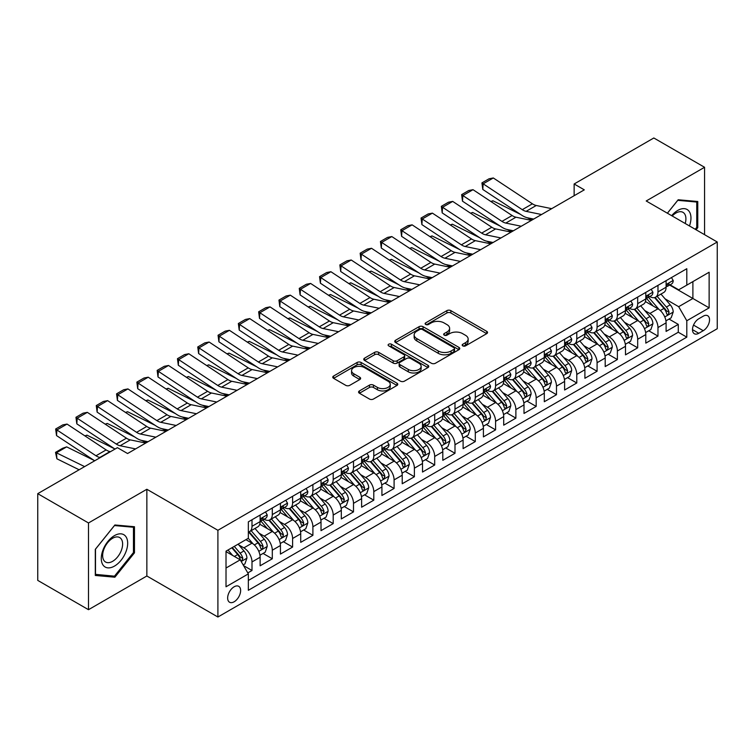 <?xml version="1.0" encoding="UTF-8"?>
<svg xmlns="http://www.w3.org/2000/svg" width="755" height="755" viewBox="0 0 755 755"><rect width="100%" height="100%" fill="white"/><g stroke="black" fill="none" stroke-linecap="round" stroke-linejoin="round"><path stroke-width="1.13" d="M462.758 345.865A1.972 1.142 0 0 0 465.552 345.865L486.72 333.644A2.822 1.623 0 0 0 487.541 332.493A2.822 1.623 0 0 0 486.72 331.341L450.858 310.635A2.822 1.623 0 0 0 446.875 310.635L425.697 322.857A1.972 1.142 0 0 0 425.122 323.659A1.972 1.142 0 0 0 425.697 324.461A1.972 1.142 0 0 0 428.491 324.461L431.228 322.885A9.013 5.209 0 0 1 443.978 322.885L446.969 324.612A9.013 5.209 0 0 1 449.612 328.293A9.013 5.209 0 0 1 446.969 331.974L444.233 333.55A1.972 1.142 0 0 0 443.657 334.361A1.972 1.142 0 0 0 444.233 335.163A1.972 1.142 0 0 0 447.017 335.163L449.763 333.578A9.013 5.209 0 0 1 462.513 333.578L465.505 335.305A9.013 5.209 0 0 1 468.138 338.986A9.013 5.209 0 0 1 465.505 342.666L462.758 344.252A1.972 1.142 0 0 0 462.183 345.054A1.972 1.142 0 0 0 462.758 345.865L462.758 344.252M234.144 601.782A9.183 5.304 120 0 0 240.137 593.685A9.183 5.304 120 0 0 238.731 586.324A9.183 5.304 120 0 0 234.144 586.777A9.183 5.304 120 0 0 228.142 594.874A9.183 5.304 120 0 0 229.548 602.235A9.183 5.304 120 0 0 234.144 601.782M359.399 390.93A2.822 1.623 0 0 0 358.578 392.081A2.822 1.623 0 0 0 359.399 393.223L369.469 399.036A2.822 1.623 0 0 0 373.451 399.036L396.96 385.465A2.822 1.623 0 0 0 397.781 384.314A2.822 1.623 0 0 0 396.96 383.162L361.098 362.457A2.822 1.623 0 0 0 357.115 362.457L333.597 376.028A2.822 1.623 0 0 0 332.776 377.179A2.822 1.623 0 0 0 333.597 378.33L345.752 385.343A2.822 1.623 0 0 0 349.735 385.343L359.805 379.538A2.822 1.623 0 0 0 360.626 378.387A2.822 1.623 0 0 0 359.805 377.236L353.774 373.753A7.541 4.351 0 0 1 351.566 370.677A7.541 4.351 0 0 1 356.218 366.656A7.541 4.351 0 0 1 364.429 367.6L388.042 381.237A7.541 4.351 0 0 1 390.25 384.314A7.541 4.351 0 0 1 385.597 388.334A7.541 4.351 0 0 1 377.387 387.391L373.451 385.116A2.822 1.623 0 0 0 369.469 385.116L359.399 390.93L359.399 393.223M146.857 489.268L88.495 522.97L37.75 493.666L37.75 580.397L88.495 609.691L146.857 575.999L217.902 617.014L217.902 530.293L146.857 489.268L146.857 575.999M704.566 234.673L704.566 167.28L646.205 200.981L717.25 241.996L217.902 530.293M704.566 167.28L653.821 137.986L574.14 183.984L574.14 195.705M37.75 493.666L117.421 447.668L127.576 453.529L584.294 189.845L574.14 183.984M431.426 363.259A2.822 1.623 0 0 0 435.418 363.259L458.927 349.688A2.822 1.623 0 0 0 459.748 348.536A2.822 1.623 0 0 0 458.927 347.385L423.064 326.679A2.822 1.623 0 0 0 419.072 326.679L395.563 340.25A2.822 1.623 0 0 0 394.742 341.402A2.822 1.623 0 0 0 395.563 342.553L431.426 363.259M389.476 346.29A1.972 1.142 0 0 1 391.477 346.564L391.477 344.223L427.943 365.269A2.822 1.623 0 0 1 428.764 366.42A2.822 1.623 0 0 1 427.943 367.572L404.435 381.152A2.822 1.623 0 0 1 400.443 381.152L364.58 360.446L364.58 358.144A2.822 1.623 0 0 0 363.759 359.295A2.822 1.623 0 0 0 364.58 360.446M364.58 358.144L374.64 352.33A2.822 1.623 0 0 1 378.632 352.33L393.176 360.73A2.822 1.623 0 0 0 397.158 360.73L403.831 356.879A2.822 1.623 0 0 0 404.661 355.728A2.822 1.623 0 0 0 403.831 354.576L388.693 345.837A1.972 1.142 0 0 1 388.117 345.026A1.972 1.142 0 0 1 389.335 343.978A1.972 1.142 0 0 1 391.477 344.223M247.791 572.922L252 570.487L243.582 565.627M238.788 544.931L243.884 547.866A11.485 6.625 60 0 1 252 561.937L260.126 557.247L260.126 565.797L272.3 558.766L263.07 553.434M259.088 533.209L264.184 536.154A11.485 6.625 60 0 1 272.3 550.216L280.426 545.525L280.426 554.085L292.6 547.054L283.361 541.722M279.388 521.488L284.484 524.432A11.485 6.625 60 0 1 292.6 538.494L300.716 533.804L300.716 542.364L312.9 535.333L303.661 530.001M299.688 509.767L304.784 512.711A11.485 6.625 60 0 1 312.9 526.773L321.017 522.092L321.017 530.642L333.2 523.611L323.961 518.279M319.978 498.055L325.075 500.99A11.485 6.625 60 0 1 333.2 515.061L341.317 510.371L341.317 518.921L353.5 511.89L344.261 506.558M340.279 486.333L345.375 489.278A11.485 6.625 60 0 1 353.5 503.34L361.617 498.649L361.617 507.209L373.791 500.169L364.561 494.836M360.579 474.612L365.675 477.556A11.485 6.625 60 0 1 373.791 491.618L381.917 486.928L381.917 495.488L394.091 488.457L384.861 483.125M380.879 462.891L385.975 465.835A11.485 6.625 60 0 1 394.091 479.897L402.217 475.206L402.217 483.766L414.391 476.735L405.161 471.403M401.179 451.169L406.275 454.114A11.485 6.625 60 0 1 414.391 468.175L422.517 463.495L422.517 472.045L434.691 465.014L425.452 459.682M421.479 439.457L426.575 442.392A11.485 6.625 60 0 1 434.691 456.464L442.808 451.773L442.808 460.323L454.991 453.293L445.752 447.96M441.779 427.736L446.875 430.68A11.485 6.625 60 0 1 454.991 444.742L463.108 440.052L463.108 448.612L475.291 441.581L466.052 436.239M462.069 416.014L467.166 418.959A11.485 6.625 60 0 1 475.291 433.021L483.408 428.33L483.408 436.89L495.591 429.859L486.352 424.527M482.37 404.293L487.466 407.238A11.485 6.625 60 0 1 495.591 421.299L503.708 416.609L503.708 425.169L515.882 418.138L506.652 412.806M502.67 392.572L507.766 395.516A11.485 6.625 60 0 1 515.882 409.578L524.008 404.897L524.008 413.447L536.182 406.416L526.952 401.084M522.97 380.86L528.066 383.795A11.485 6.625 60 0 1 536.182 397.866L544.308 393.176L544.308 401.726L556.482 394.695L547.252 389.363M543.27 369.138L548.366 372.083A11.485 6.625 60 0 1 556.482 386.145L564.608 381.454L564.608 390.014L576.782 382.983L567.543 377.651M563.57 357.417L568.666 360.361A11.485 6.625 60 0 1 576.782 374.423L584.899 369.733L584.899 378.293L597.082 371.262L587.843 365.93M583.87 345.696L588.966 348.64A11.485 6.625 60 0 1 597.082 362.702L605.199 358.021L605.199 366.571L617.382 359.54L608.143 354.208M604.16 333.984L609.257 336.919A11.485 6.625 60 0 1 617.382 350.981L625.499 346.3L625.499 354.85L637.682 347.819L628.443 342.487M624.46 322.262L629.557 325.207A11.485 6.625 60 0 1 637.682 339.269L645.799 334.578L645.799 343.129L657.973 336.098L657.973 327.547A11.485 6.625 -120 0 0 649.857 313.485L644.761 310.541M648.743 330.766L657.973 336.098M260.126 557.247A11.485 6.625 -120 0 0 252 543.185L245.913 539.665M280.426 545.525A11.485 6.625 -120 0 0 272.3 531.463L259.748 524.215M300.716 533.804A11.485 6.625 -120 0 0 292.6 519.742L280.048 512.494M321.017 522.092A11.485 6.625 -120 0 0 312.9 508.021L300.348 500.773M341.317 510.371A11.485 6.625 -120 0 0 333.2 496.309L320.648 489.061M361.617 498.649A11.485 6.625 -120 0 0 353.5 484.587L340.939 477.339M381.917 486.928A11.485 6.625 -120 0 0 373.791 472.866L361.239 465.618M402.217 475.206A11.485 6.625 -120 0 0 394.091 461.145L381.539 453.897M422.517 463.495A11.485 6.625 -120 0 0 414.391 449.423L401.839 442.185M442.808 451.773A11.485 6.625 -120 0 0 434.691 437.711L422.139 430.463M463.108 440.052A11.485 6.625 -120 0 0 454.991 425.99L442.439 418.742M483.408 428.33A11.485 6.625 -120 0 0 475.291 414.268L462.739 407.02M503.708 416.609A11.485 6.625 -120 0 0 495.591 402.547L483.03 395.299M524.008 404.897A11.485 6.625 -120 0 0 515.882 390.835L503.33 383.587M544.308 393.176A11.485 6.625 -120 0 0 536.182 379.114L523.63 371.866M564.608 381.454A11.485 6.625 -120 0 0 556.482 367.392L543.93 360.144M584.899 369.733A11.485 6.625 -120 0 0 576.782 355.671L564.23 348.423M605.199 358.021A11.485 6.625 -120 0 0 597.082 343.95L584.53 336.702M625.499 346.3A11.485 6.625 -120 0 0 617.382 332.238L604.831 324.99M645.799 334.578A11.485 6.625 -120 0 0 637.682 320.516L625.121 313.268M703.245 316.175L698.781 318.761A8.9 5.134 120 0 0 692.967 326.604A8.9 5.134 120 0 0 694.326 333.729A8.9 5.134 120 0 0 698.781 333.285L703.245 330.709A8.9 5.134 120 0 0 709.058 322.866A8.9 5.134 120 0 0 707.69 315.741A8.9 5.134 120 0 0 703.245 316.175M217.902 617.014L717.25 328.718L717.25 241.996M226.019 568.024L240.232 559.823L248.348 573.885L248.348 590.297L686.805 337.155L686.805 320.752L678.679 306.69L665.061 298.82M248.348 573.885L226.019 586.777L226.019 551.15L248.348 538.258L248.348 521.856L686.805 268.714L686.805 285.126L709.134 272.234L709.134 307.861L686.805 320.752M264.08 519.213L264.184 519.28A11.485 6.625 60 0 0 269.922 519.846L278.048 515.155A11.485 6.625 -120 0 0 280.426 509.899L280.426 503.34M284.371 507.492L284.484 507.558A11.485 6.625 60 0 0 290.222 508.124L298.338 503.434A11.485 6.625 -120 0 0 300.716 498.177L300.716 491.618M304.671 495.771L304.784 495.837A11.485 6.625 60 0 0 310.522 496.403L318.638 491.713A11.485 6.625 -120 0 0 321.017 486.456L321.017 479.897M324.971 484.059L325.075 484.115A11.485 6.625 60 0 0 330.822 484.682L338.938 480.001A11.485 6.625 -120 0 0 341.317 474.744L341.317 468.175M345.271 472.337L345.375 472.394A11.485 6.625 60 0 0 351.122 472.97L359.238 468.279A11.485 6.625 -120 0 0 361.617 463.023L361.617 456.454M365.571 460.616L365.675 460.682A11.485 6.625 60 0 0 371.413 461.248L379.538 456.558A11.485 6.625 -120 0 0 381.917 451.301L381.917 444.742M385.871 448.895L385.975 448.961A11.485 6.625 60 0 0 391.713 449.527L399.839 444.837A11.485 6.625 -120 0 0 402.217 439.58L402.217 433.021M406.171 437.173L406.275 437.239A11.485 6.625 60 0 0 412.013 437.806L420.139 433.125A11.485 6.625 -120 0 0 422.517 427.868L422.517 421.299M426.462 425.461L426.575 425.518A11.485 6.625 60 0 0 432.313 426.084L440.429 421.403A11.485 6.625 -120 0 0 442.808 416.147L442.808 409.578M446.762 413.74L446.875 413.797A11.485 6.625 60 0 0 452.613 414.372L460.729 409.682A11.485 6.625 -120 0 0 463.108 404.425L463.108 397.866M467.062 402.019L467.166 402.085A11.485 6.625 60 0 0 472.913 402.651L481.029 397.961A11.485 6.625 -120 0 0 483.408 392.704L483.408 386.145M487.362 390.297L487.466 390.363A11.485 6.625 60 0 0 493.213 390.93L501.329 386.239A11.485 6.625 -120 0 0 503.708 380.982L503.708 374.423M507.662 378.585L507.766 378.642A11.485 6.625 60 0 0 513.504 379.208L521.63 374.527A11.485 6.625 -120 0 0 524.008 369.27L524.008 362.702M527.962 366.864L528.066 366.921A11.485 6.625 60 0 0 533.804 367.496L541.93 362.806A11.485 6.625 -120 0 0 544.308 357.549L544.308 350.981M548.262 355.143L548.366 355.199A11.485 6.625 60 0 0 554.104 355.775L562.23 351.084A11.485 6.625 -120 0 0 564.608 345.828L564.608 339.269M568.553 343.421L568.666 343.487A11.485 6.625 60 0 0 574.404 344.053L582.52 339.363A11.485 6.625 -120 0 0 584.899 334.106L584.899 327.547M588.853 331.7L588.966 331.766A11.485 6.625 60 0 0 594.704 332.332L602.82 327.642A11.485 6.625 -120 0 0 605.199 322.385L605.199 315.826M609.153 319.988L609.257 320.044A11.485 6.625 60 0 0 615.004 320.611L623.12 315.93A11.485 6.625 -120 0 0 625.499 310.673L625.499 304.105M629.453 308.267L629.557 308.323A11.485 6.625 60 0 0 635.304 308.899L643.42 304.208A11.485 6.625 -120 0 0 645.799 298.952L645.799 292.383M248.348 580.453L678.273 332.238L678.273 324.386L666.099 331.417L666.099 322.857A11.485 6.625 -120 0 0 657.973 308.795L645.421 301.547M649.753 296.545L649.857 296.611A11.485 6.625 -120 0 0 655.595 297.177A11.485 6.625 -120 0 0 657.973 291.921L657.973 285.352M655.595 297.177L663.721 292.487A11.485 6.625 -120 0 0 666.099 287.23L666.099 280.671M252 519.742L252 526.31A11.485 6.625 60 0 1 249.622 531.567A11.485 6.625 60 0 1 248.348 532.03M249.622 531.567L257.748 526.877A11.485 6.625 -120 0 0 260.126 521.62L260.126 515.052M272.3 508.021L272.3 514.589A11.485 6.625 60 0 1 269.922 519.846M292.6 496.309L292.6 502.868A11.485 6.625 60 0 1 290.222 508.124M312.9 484.587L312.9 491.146A11.485 6.625 60 0 1 310.522 496.403M333.2 472.866L333.2 479.425A11.485 6.625 60 0 1 330.822 484.682M353.5 461.145L353.5 467.713A11.485 6.625 60 0 1 351.122 472.97M373.791 449.423L373.791 455.992A11.485 6.625 60 0 1 371.413 461.248M394.091 437.711L394.091 444.27A11.485 6.625 60 0 1 391.713 449.527M414.391 425.99L414.391 432.549A11.485 6.625 60 0 1 412.013 437.806M434.691 414.268L434.691 420.828A11.485 6.625 60 0 1 432.313 426.084M454.991 402.547L454.991 409.116A11.485 6.625 60 0 1 452.613 414.372M475.291 390.826L475.291 397.394A11.485 6.625 60 0 1 472.913 402.651M495.591 379.114L495.591 385.673A11.485 6.625 60 0 1 493.213 390.93M515.882 367.392L515.882 373.952A11.485 6.625 60 0 1 513.504 379.208M536.182 355.671L536.182 362.24A11.485 6.625 60 0 1 533.804 367.496M556.482 343.95L556.482 350.518A11.485 6.625 60 0 1 554.104 355.775M576.782 332.238L576.782 338.797A11.485 6.625 60 0 1 574.404 344.053M597.082 320.516L597.082 327.075A11.485 6.625 60 0 1 594.704 332.332M617.382 308.795L617.382 315.354A11.485 6.625 60 0 1 615.004 320.611M637.682 297.074L637.682 303.642A11.485 6.625 60 0 1 635.304 308.899M637.682 339.269L637.682 347.819M617.382 350.981L617.382 359.54M597.082 362.702L597.082 371.262M576.782 374.423L576.782 382.983M556.482 386.145L556.482 394.695M536.182 397.866L536.182 406.416M515.882 409.578L515.882 418.138M495.591 421.299L495.591 429.859M475.291 433.021L475.291 441.581M454.991 444.742L454.991 453.293M434.691 456.464L434.691 465.014M414.391 468.175L414.391 476.735M394.091 479.897L394.091 488.457M373.791 491.618L373.791 500.169M353.5 503.34L353.5 511.89M333.2 515.061L333.2 523.611M312.9 526.773L312.9 535.333M292.6 538.494L292.6 547.054M272.3 550.216L272.3 558.766M252 561.937L252 570.487M240.232 559.823L226.019 551.622M678.679 306.69L692.892 298.48L692.892 281.606L709.134 272.234M669.647 285.06L709.134 307.861M670.053 284.824L678.679 289.807L686.805 285.126M88.495 522.97L88.495 609.691M669.043 319.054L678.273 324.386M678.273 332.238L686.805 337.155M696.053 229.756L697.762 227.632L697.762 201.51L678.179 199.764L667.373 213.203M95.3 575.461L114.883 577.207L134.475 552.839L134.475 526.726L114.883 524.98L95.3 549.347L95.3 575.461M696.752 227.047L697.762 227.632M133.456 552.254L134.475 552.839M112.816 576.018L114.883 577.207M463.551 346.139L465.505 345.016A9.013 5.209 0 0 0 468.138 341.336L468.138 338.986M449.612 328.293L449.612 330.633A9.013 5.209 0 0 1 446.969 334.314L445.016 335.447M486.682 333.663L450.858 312.976A2.822 1.623 0 0 0 446.875 312.976L426.49 324.744M458.889 349.707L423.064 329.02A2.822 1.623 0 0 0 419.072 329.02L395.601 342.572M453.944 349.339A1.972 1.142 0 0 0 454.519 348.536A1.972 1.142 0 0 0 453.944 347.734L422.46 329.558A1.972 1.142 0 0 0 419.676 329.558L416.788 331.228A9.013 5.209 0 0 0 414.146 334.909A9.013 5.209 0 0 0 416.788 338.589L438.306 351.009A9.013 5.209 0 0 0 451.056 351.009L453.944 349.339L453.944 351.688A1.972 1.142 0 0 0 454.519 350.877L454.519 348.536M414.146 334.909L414.146 337.249A9.013 5.209 0 0 0 416.788 340.93L416.788 338.589M453.944 351.688L451.056 353.349A9.013 5.209 0 0 1 438.306 353.349L416.788 340.93M364.618 360.465L374.64 354.68L374.64 352.33M404.661 355.728L404.661 358.068A2.822 1.623 0 0 1 403.831 359.22L397.158 363.07A2.822 1.623 0 0 1 393.176 363.07L378.632 354.68A2.822 1.623 0 0 0 374.64 354.68M391.477 346.564L427.906 367.6M408.266 369.44A7.541 4.351 0 0 0 416.486 370.384A7.541 4.351 0 0 0 421.139 366.364A7.541 4.351 0 0 0 418.931 363.287L410.607 358.483A2.822 1.623 0 0 0 406.624 358.483L399.952 362.343A2.822 1.623 0 0 0 399.121 363.495A2.822 1.623 0 0 0 399.952 364.637L408.266 369.44L408.266 371.79A7.541 4.351 0 0 0 416.486 372.734A7.541 4.351 0 0 0 421.139 368.714L421.139 366.364M399.121 363.495L399.121 365.835A2.822 1.623 0 0 0 399.952 366.987L399.952 364.637M408.266 371.79L399.952 366.987M390.25 384.314L390.25 386.654A7.541 4.351 0 0 1 385.597 390.675A7.541 4.351 0 0 1 377.387 389.731L373.451 387.457A2.822 1.623 0 0 0 369.469 387.457L359.437 393.251M351.566 370.677L351.566 373.027A7.541 4.351 0 0 0 353.774 376.103L353.774 373.753M359.767 379.557L353.774 376.103M396.96 383.162L396.96 385.465L361.098 364.797A2.822 1.623 0 0 0 357.115 364.797L333.635 378.349L333.597 376.028M665.929 320.847L671.176 317.817L673.205 311.957A7.607 4.388 -120 0 0 670.242 304.812L660.965 294.082M490.863 201.481L492.94 200.773L520.497 214.382M527.339 217.761L531.982 220.045M659.106 309.541L648.507 297.262M653.075 305.964L646.922 298.838A18.233 10.523 -120 0 0 646.356 298.206M654.566 297.593L663.947 308.446A7.607 4.388 60 0 1 666.656 313.693L667.212 314.59L668.241 314.448L669.09 312.287A7.607 4.388 -120 0 0 666.382 307.04L657.105 296.309M655.113 297.413L665.193 309.078A3.879 2.237 60 0 1 666.174 310.598L669.09 312.287M492.94 200.773L491.26 201.745M541.552 214.524L526.103 211.353A14.354 8.286 60 0 1 522.262 209.663L483.162 183.824L482.794 189.458L521.894 215.298A21.527 12.429 -120 0 0 527.66 217.827L533.681 219.063M671.478 277.566L673.205 280.549A7.607 4.388 60 0 1 671.629 283.918L667.769 286.145A7.607 4.388 -120 0 0 669.09 284.39L668.93 283.72M551.697 208.663L536.258 205.492A14.354 8.286 60 0 1 532.407 203.803L493.308 177.963L483.162 183.824L481.935 182.899L489.042 178.793L493.308 177.963M666.354 286.504L666.382 286.504A7.607 4.388 -120 0 0 667.769 286.145M668.109 283.823L669.09 284.39C668.619 283.248 667.807 283.71 666.656 285.796A7.607 4.388 60 0 1 666.099 286.881M482.794 189.458L481.935 182.899M689.466 225.953A18.658 10.778 120 0 0 677.773 210.409A18.658 10.778 120 0 0 671.657 215.675M685.2 223.489A14.128 8.154 120 0 0 682.982 212.344A14.128 8.154 120 0 0 675.923 213.042A14.128 8.154 120 0 0 672.224 215.996M667.411 213.221L677.773 200.339L696.752 202.038L696.752 227.34L695.204 229.265M695.487 201.311L696.752 202.038M125.906 551.877A18.658 10.778 120 0 0 121.074 533.851A18.658 10.778 120 0 0 103.048 549.838A18.658 10.778 120 0 0 107.88 567.864A18.658 10.778 120 0 0 125.906 551.877M121.281 550.565A14.128 8.154 120 0 0 119.696 537.56A14.128 8.154 120 0 0 103.982 549.017A14.128 8.154 120 0 0 105.568 562.022A14.128 8.154 120 0 0 121.281 550.565M95.498 574.47L95.498 549.159L114.477 525.555L133.456 527.245L133.456 552.556L114.477 576.169L95.3 574.347M132.201 526.518L133.456 527.245M645.629 332.568L650.876 329.539L652.905 323.678A7.607 4.388 -120 0 0 649.942 316.534L640.665 305.794M470.563 213.203L472.639 212.485L500.206 226.094M507.049 229.473L511.682 231.766M638.805 321.252L628.207 308.984M632.775 317.685L626.622 310.56A18.233 10.523 -120 0 0 626.055 309.927M634.266 309.305L643.647 320.167A7.607 4.388 60 0 1 646.356 325.405L646.912 326.311L647.941 326.169L648.8 323.999A7.607 4.388 -120 0 0 646.082 318.761L636.805 308.021M634.813 309.135L644.902 320.8A3.879 2.237 60 0 1 645.874 322.319L648.8 323.999M472.639 212.485L470.96 213.457M625.329 344.289L630.576 341.26L632.605 335.399A7.607 4.388 -120 0 0 629.642 328.255L620.365 317.515M450.273 224.924L452.349 224.207L479.906 237.816M486.748 241.194L491.382 243.487M618.505 332.974L607.907 320.705M612.475 329.406L606.322 322.281A18.233 10.523 -120 0 0 605.755 321.649M613.966 321.026L623.347 331.889A7.607 4.388 60 0 1 626.065 337.126L626.612 338.032L627.641 337.881L628.5 335.72A7.607 4.388 -120 0 0 625.782 330.482L616.514 319.743M614.523 320.847L624.602 332.521A3.879 2.237 60 0 1 625.574 334.04L628.5 335.72M452.349 224.207L450.659 225.179M605.029 356.001L610.276 352.981L612.305 347.121A7.607 4.388 -120 0 0 609.342 339.976L600.065 329.237M429.973 236.645L432.049 235.928L459.606 249.537M466.448 252.916L471.082 255.209M598.205 344.695L587.607 332.426M592.175 341.118L586.022 334.003A18.233 10.523 -120 0 0 585.465 333.361M593.666 332.747L603.047 343.61A7.607 4.388 60 0 1 605.765 348.848L606.312 349.754L607.341 349.603L608.2 347.442A7.607 4.388 -120 0 0 605.482 342.204L596.214 331.464M594.223 332.568L604.302 344.242A3.879 2.237 60 0 1 605.274 345.752L608.2 347.442M432.049 235.928L430.359 236.9M584.729 367.723L589.976 364.693L592.005 358.833A7.607 4.388 -120 0 0 589.042 351.698L579.764 340.958M409.672 248.367L411.749 247.649L439.306 261.258M446.148 264.637L450.782 266.921M577.915 356.417L567.307 344.138M571.875 352.84L565.731 345.714A18.233 10.523 -120 0 0 565.165 345.082M573.366 344.469L582.747 355.331A7.607 4.388 60 0 1 585.465 360.569L586.012 361.466L587.041 361.324L587.9 359.163A7.607 4.388 -120 0 0 585.191 353.925L575.914 343.185M573.923 344.289L584.002 355.954A3.879 2.237 60 0 1 584.974 357.474L587.9 359.163M411.749 247.649L410.059 248.621M521.252 226.236L505.803 223.074A14.354 8.286 60 0 1 501.962 221.385L462.862 195.545L462.494 201.179L501.594 227.019A21.527 12.429 -120 0 0 507.36 229.548L513.381 230.785M651.178 289.278L652.905 292.27A7.607 4.388 60 0 1 651.329 295.639L647.469 297.866A7.607 4.388 -120 0 0 648.8 296.111L648.639 295.432M531.407 220.375L515.958 217.213A14.354 8.286 60 0 1 512.107 215.524L473.007 189.684L462.862 195.545L461.645 194.62L468.742 190.515L473.007 189.684M646.053 298.216L646.082 298.216A7.607 4.388 -120 0 0 647.469 297.866M647.809 295.545L648.8 296.111C648.318 294.969 647.507 295.432 646.356 297.517A7.607 4.388 60 0 1 645.799 298.602M462.494 201.179L461.645 194.62M500.952 237.957L485.512 234.786A14.354 8.286 60 0 1 481.662 233.106L442.562 207.266L442.194 212.901L481.294 238.74A21.527 12.429 -120 0 0 487.06 241.27L493.091 242.497M630.878 301L632.605 303.991A7.607 4.388 60 0 1 631.029 307.351L627.169 309.578A7.607 4.388 -120 0 0 628.5 307.832L628.339 307.153M511.107 232.096L495.658 228.925A14.354 8.286 60 0 1 491.807 227.246L452.707 201.406L442.562 207.266L441.345 206.332L448.451 202.236L452.707 201.406M625.753 309.937L625.782 309.937A7.607 4.388 -120 0 0 627.169 309.578M627.518 307.266L628.5 307.832C628.018 306.681 627.207 307.153 626.065 309.239A7.607 4.388 60 0 1 625.499 310.314M442.194 212.901L441.345 206.332M480.652 249.678L465.212 246.507A14.354 8.286 60 0 1 461.362 244.818L422.262 218.988L421.894 224.612L460.994 250.452A21.527 12.429 -120 0 0 466.769 252.982L472.79 254.218M610.578 312.721L612.305 315.713A7.607 4.388 60 0 1 610.729 319.072L606.869 321.3A7.607 4.388 -120 0 0 608.2 319.554L608.039 318.874M490.807 243.818L475.357 240.647A14.354 8.286 60 0 1 471.516 238.967L432.407 213.127L422.262 218.988L421.045 218.053L428.151 213.958L432.407 213.127M605.453 321.658L605.482 321.658A7.607 4.388 -120 0 0 606.869 321.3M607.218 318.978L608.2 319.554C607.718 318.402 606.907 318.874 605.765 320.96A7.607 4.388 60 0 1 605.199 322.036M421.894 224.612L421.045 218.053M460.361 261.4L444.912 258.229A14.354 8.286 60 0 1 441.062 256.54L401.962 230.7L401.594 236.334L440.693 262.174A21.527 12.429 -120 0 0 446.469 264.703L452.49 265.939M590.278 324.442L592.005 327.425A7.607 4.388 60 0 1 590.429 330.794L586.578 333.021A7.607 4.388 -120 0 0 587.9 331.266L587.739 330.596M470.507 255.539L455.057 252.368A14.354 8.286 60 0 1 451.216 250.679L412.117 224.839L401.962 230.7L400.745 229.775L407.851 225.669L412.117 224.839M585.153 333.38L585.191 333.38A7.607 4.388 -120 0 0 586.578 333.021M586.918 330.699L587.9 331.266C587.418 330.124 586.607 330.596 585.465 332.672A7.607 4.388 60 0 1 584.899 333.757M401.594 236.334L400.745 229.775M564.429 379.444L569.676 376.415L571.705 370.554A7.607 4.388 -120 0 0 568.741 363.41L559.474 352.679M389.372 260.079L391.449 259.361L419.006 272.97M425.848 276.349L430.482 278.642M557.615 368.138L547.016 355.86M551.584 364.561L545.431 357.436A18.233 10.523 -120 0 0 544.865 356.804M553.075 356.181L562.456 367.043A7.607 4.388 60 0 1 565.165 372.291L565.721 373.187L566.75 373.045L567.6 370.884A7.607 4.388 -120 0 0 564.891 365.637L555.614 354.907M553.623 356.011L563.702 367.676A3.879 2.237 60 0 1 564.683 369.195L567.6 370.884M391.449 259.361L389.759 260.343M440.061 273.112L424.612 269.95A14.354 8.286 60 0 1 420.761 268.261L381.662 242.421L381.303 248.055L420.403 273.895A21.527 12.429 -120 0 0 426.169 276.424L432.19 277.661M569.987 336.164L571.705 339.146A7.607 4.388 60 0 1 570.129 342.515L566.278 344.742A7.607 4.388 -120 0 0 567.6 342.987L567.439 342.317M450.207 267.261L434.757 264.09A14.354 8.286 60 0 1 430.916 262.4L391.817 236.56L381.662 242.421L380.445 241.496L387.551 237.391L391.817 236.56M564.853 345.101L564.891 345.101A7.607 4.388 -120 0 0 566.278 344.742M566.618 342.421L567.6 342.987C567.118 341.845 566.307 342.308 565.165 344.393A7.607 4.388 60 0 1 564.608 345.479M381.303 248.055L380.445 241.496M544.138 391.166L549.376 388.136L551.405 382.275A7.607 4.388 -120 0 0 548.441 375.131L539.174 364.391M369.072 271.8L371.149 271.083L398.706 284.692M405.548 288.07L410.191 290.364M537.315 379.85L526.716 367.581M531.284 376.283L525.131 369.157A18.233 10.523 -120 0 0 524.565 368.525M532.775 367.902L542.156 378.765A7.607 4.388 60 0 1 544.865 384.002L545.421 384.908L546.45 384.767L547.299 382.596A7.607 4.388 -120 0 0 544.591 377.358L535.314 366.619M533.323 367.723L543.402 379.397A3.879 2.237 60 0 1 544.383 380.916L547.299 382.596M371.149 271.083L369.459 272.055M419.761 284.833L404.312 281.662A14.354 8.286 60 0 1 400.471 279.982L361.362 254.142L361.003 259.777L400.103 285.616A21.527 12.429 -120 0 0 405.869 288.146L411.89 289.382M549.687 347.876L551.405 350.867A7.607 4.388 60 0 1 549.838 354.237L545.978 356.464A7.607 4.388 -120 0 0 547.299 354.708L547.139 354.029M429.906 278.973L414.467 275.811A14.354 8.286 60 0 1 410.616 274.122L371.517 248.282L361.362 254.142L360.144 253.208L367.251 249.112L371.517 248.282M544.563 356.813L544.591 356.813A7.607 4.388 -120 0 0 545.978 356.464M546.318 354.142L547.299 354.708C546.828 353.557 546.007 354.029 544.865 356.115A7.607 4.388 60 0 1 544.308 357.2M361.003 259.777L360.144 253.208M523.838 402.887L529.085 399.857L531.114 393.997A7.607 4.388 -120 0 0 528.151 386.853L518.874 376.113M348.772 283.521L350.849 282.804L378.406 296.413M385.248 299.792L389.891 302.085M517.015 391.571L506.416 379.303M510.984 388.004L504.831 380.879A18.233 10.523 -120 0 0 504.265 380.246M512.475 379.623L521.856 390.486A7.607 4.388 60 0 1 524.565 395.724L525.121 396.63L526.15 396.479L526.999 394.318A7.607 4.388 -120 0 0 524.291 389.08L515.014 378.34M513.023 379.444L523.102 391.118A3.879 2.237 60 0 1 524.083 392.628L526.999 394.318M350.849 282.804L349.169 283.776M399.461 296.555L384.012 293.384A14.354 8.286 60 0 1 380.171 291.704L341.071 265.864L340.703 271.498L379.803 297.338A21.527 12.429 -120 0 0 385.569 299.858L391.59 301.094M529.387 359.597L531.114 362.589A7.607 4.388 60 0 1 529.538 365.948L525.678 368.176A7.607 4.388 -120 0 0 526.999 366.43L526.839 365.75M409.606 290.694L394.167 287.523A14.354 8.286 60 0 1 390.316 285.843L351.217 260.003L341.071 265.864L339.844 264.93L346.951 260.834L351.217 260.003M524.263 368.534L524.291 368.534A7.607 4.388 -120 0 0 525.678 368.176M526.018 365.864L526.999 366.43C526.528 365.278 525.716 365.75 524.565 367.836A7.607 4.388 60 0 1 524.008 368.912M340.703 271.498L339.844 264.93M503.538 414.599L508.785 411.579L510.814 405.718A7.607 4.388 -120 0 0 507.851 398.574L498.574 387.834M328.472 295.243L330.548 294.525L358.115 308.134M364.958 311.513L369.591 313.797M496.715 403.293L486.116 391.024M490.684 399.716L484.531 392.6A18.233 10.523 -120 0 0 483.964 391.958M492.175 391.345L501.556 402.207A7.607 4.388 60 0 1 504.265 407.445L504.821 408.351L505.85 408.2L506.709 406.039A7.607 4.388 -120 0 0 503.991 400.801L494.714 390.061M492.722 391.166L502.811 402.84A3.879 2.237 60 0 1 503.783 404.35L506.709 406.039M330.548 294.525L328.869 295.498M379.161 308.276L363.712 305.105A14.354 8.286 60 0 1 359.871 303.416L320.771 277.576L320.403 283.21L359.503 309.05A21.527 12.429 -120 0 0 365.269 311.579L371.29 312.815M509.087 371.318L510.814 374.31A7.607 4.388 60 0 1 509.238 377.67L505.378 379.897A7.607 4.388 -120 0 0 506.709 378.142L506.548 377.472M389.316 302.415L373.867 299.244A14.354 8.286 60 0 1 370.016 297.564L330.916 271.725L320.771 277.576L319.554 276.651L326.651 272.546L330.916 271.725M503.962 380.256L503.991 380.256A7.607 4.388 -120 0 0 505.378 379.897M505.718 377.575L506.709 378.142C506.227 377 505.416 377.472 504.265 379.548A7.607 4.388 60 0 1 503.708 380.633M320.403 283.21L319.554 276.651M483.238 426.32L488.485 423.291L490.514 417.43A7.607 4.388 -120 0 0 487.551 410.295L478.274 399.555M308.182 306.964L310.258 306.247L337.815 319.856M344.657 323.234L349.291 325.518M476.414 415.014L465.816 402.736M470.384 411.437L464.231 404.312A18.233 10.523 -120 0 0 463.664 403.68M471.875 403.066L481.256 413.919A7.607 4.388 60 0 1 483.974 419.167L484.521 420.063L485.55 419.922L486.409 417.76A7.607 4.388 -120 0 0 483.691 412.513L474.423 401.783M472.432 402.887L482.511 414.552A3.879 2.237 60 0 1 483.483 416.071L486.409 417.76M310.258 306.247L308.568 307.219M358.861 319.997L343.421 316.826A14.354 8.286 60 0 1 339.571 315.137L300.471 289.297L300.103 294.931L339.203 320.771A21.527 12.429 -120 0 0 344.969 323.3L351 324.537M488.787 383.04L490.514 386.022A7.607 4.388 60 0 1 488.938 389.391L485.078 391.618A7.607 4.388 -120 0 0 486.409 389.863L486.248 389.193M369.016 314.137L353.566 310.966A14.354 8.286 60 0 1 349.716 309.276L310.616 283.436L300.471 289.297L299.254 288.372L306.36 284.267L310.616 283.436M483.662 391.977L483.691 391.977A7.607 4.388 -120 0 0 485.078 391.618M485.427 389.297L486.409 389.863C485.927 388.721 485.116 389.184 483.974 391.269A7.607 4.388 60 0 1 483.408 392.355M300.103 294.931L299.254 288.372M462.938 438.042L468.185 435.012L470.214 429.151A7.607 4.388 -120 0 0 467.251 422.007L457.974 411.277M287.882 318.676L289.958 317.959L317.515 331.568M324.357 334.946L328.991 337.24M456.114 426.735L445.516 414.457M450.084 423.159L443.931 416.033A18.233 10.523 -120 0 0 443.374 415.401M451.575 414.778L460.956 425.641A7.607 4.388 60 0 1 463.674 430.888L464.221 431.784L465.25 431.643L466.109 429.482A7.607 4.388 -120 0 0 463.391 424.234L454.123 413.495M452.132 414.608L462.211 426.273A3.879 2.237 60 0 1 463.183 427.792L466.109 429.482M289.958 317.959L288.268 318.94M338.561 331.709L323.121 328.548A14.354 8.286 60 0 1 319.271 326.858L280.171 301.018L279.803 306.653L318.903 332.493A21.527 12.429 -120 0 0 324.678 335.022L330.699 336.258M468.487 394.752L470.214 397.743A7.607 4.388 60 0 1 468.638 401.113L464.778 403.34A7.607 4.388 -120 0 0 466.109 401.584L465.948 400.914M348.716 325.849L333.266 322.687A14.354 8.286 60 0 1 329.425 320.998L290.316 295.158L280.171 301.018L278.954 300.094L286.06 295.988L290.316 295.158M463.362 403.689L463.391 403.689A7.607 4.388 -120 0 0 464.778 403.34M465.127 401.018L466.109 401.584C465.627 400.443 464.816 400.905 463.674 402.991A7.607 4.388 60 0 1 463.108 404.076M279.803 306.653L278.954 300.094M442.638 449.763L447.885 446.733L449.914 440.873A7.607 4.388 -120 0 0 446.951 433.729L437.673 422.989M267.581 330.397L269.658 329.68L297.215 343.289M304.057 346.668L308.691 348.961M435.824 438.447L425.216 426.179M429.784 434.88L423.64 427.755A18.233 10.523 -120 0 0 423.074 427.122M431.275 426.5L440.656 437.362A7.607 4.388 60 0 1 443.374 442.6L443.921 443.506L444.95 443.364L445.809 441.194A7.607 4.388 -120 0 0 443.1 435.956L433.823 425.216M431.832 426.32L441.911 437.994A3.879 2.237 60 0 1 442.883 439.514L445.809 441.194M269.658 329.68L267.968 330.652M318.27 343.431L302.821 340.26A14.354 8.286 60 0 1 298.971 338.58L259.871 312.74L259.503 318.374L298.602 344.214A21.527 12.429 -120 0 0 304.378 346.743L310.399 347.98M448.187 406.473L449.914 409.465A7.607 4.388 60 0 1 448.338 412.834L444.487 415.052A7.607 4.388 -120 0 0 445.809 413.306L445.648 412.626M328.416 337.57L312.966 334.408A14.354 8.286 60 0 1 309.125 332.719L270.026 306.879L259.871 312.74L258.654 311.806L265.76 307.71L270.026 306.879M443.062 415.41L443.1 415.41A7.607 4.388 -120 0 0 444.487 415.052M444.827 412.74L445.809 413.306C445.327 412.155 444.516 412.626 443.374 414.712A7.607 4.388 60 0 1 442.808 415.797M259.503 318.374L258.654 311.806M422.338 461.484L427.585 458.455L429.614 452.594A7.607 4.388 -120 0 0 426.65 445.45L417.383 434.71M247.281 342.119L249.358 341.402L276.915 355.01M283.757 358.389L288.391 360.682M415.524 450.169L404.925 437.9M409.493 446.592L403.34 439.476A18.233 10.523 -120 0 0 402.774 438.834M410.984 438.221L420.365 449.083A7.607 4.388 60 0 1 423.074 454.321L423.63 455.227L424.659 455.076L425.509 452.915A7.607 4.388 -120 0 0 422.8 447.677L413.523 436.937M411.532 438.042L421.611 449.716A3.879 2.237 60 0 1 422.592 451.226L425.509 452.915M249.358 341.402L247.668 342.374M297.97 355.152L282.521 351.981A14.354 8.286 60 0 1 278.67 350.301L239.571 324.461L239.212 330.086L278.312 355.926A21.527 12.429 -120 0 0 284.078 358.455L290.099 359.691M427.887 418.195L429.614 421.186A7.607 4.388 60 0 1 428.038 424.546L424.187 426.773A7.607 4.388 -120 0 0 425.509 425.027L425.348 424.348M308.115 349.291L292.666 346.12A14.354 8.286 60 0 1 288.825 344.44L249.726 318.601L239.571 324.461L238.353 323.527L245.46 319.431L249.726 318.601M422.762 427.132L422.8 427.132A7.607 4.388 -120 0 0 424.187 426.773M424.527 424.461L425.509 425.027C425.027 423.876 424.216 424.348 423.074 426.433A7.607 4.388 60 0 1 422.517 427.509M239.212 330.086L238.353 323.527M402.047 473.196L407.285 470.167L409.314 464.316A7.607 4.388 -120 0 0 406.35 457.171L397.083 446.432M226.981 353.84L229.058 353.123L256.615 366.732M263.457 370.11L268.091 372.394M395.224 461.89L384.625 449.621M389.193 458.313L383.04 451.197A18.233 10.523 -120 0 0 382.474 450.556M390.684 449.942L400.065 460.805A7.607 4.388 60 0 1 402.774 466.043L403.33 466.939L404.359 466.798L405.209 464.636A7.607 4.388 -120 0 0 402.5 459.399L393.223 448.659M391.232 449.763L401.311 461.437A3.879 2.237 60 0 1 402.292 462.947L405.209 464.636M229.058 353.123L227.368 354.095M277.67 366.873L262.221 363.702A14.354 8.286 60 0 1 258.38 362.013L219.271 336.173L218.912 341.807L258.012 367.647A21.527 12.429 -120 0 0 263.778 370.176L269.799 371.413M407.596 429.916L409.314 432.898A7.607 4.388 60 0 1 407.747 436.267L403.887 438.495A7.607 4.388 -120 0 0 405.209 436.739L405.048 436.069M287.815 361.013L272.366 357.842A14.354 8.286 60 0 1 268.525 356.152L229.426 330.312L219.271 336.173L218.053 335.248L225.16 331.143L229.426 330.312M402.472 438.853L402.5 438.853A7.607 4.388 -120 0 0 403.887 438.495M404.227 436.173L405.209 436.739C404.737 435.597 403.916 436.069 402.774 438.145A7.607 4.388 60 0 1 402.217 439.231M218.912 341.807L218.053 335.248M381.747 484.918L386.994 481.888L389.023 476.027A7.607 4.388 -120 0 0 386.06 468.883L376.783 458.153M206.681 365.552L208.757 364.844L236.315 378.453M243.157 381.832L247.8 384.116M374.924 473.611L364.325 461.333M368.893 470.035L362.74 462.909A18.233 10.523 -120 0 0 362.173 462.277M370.384 461.664L379.765 472.517A7.607 4.388 60 0 1 382.474 477.764L383.03 478.661L384.059 478.519L384.908 476.358A7.607 4.388 -120 0 0 382.2 471.111L372.923 460.38M370.932 461.484L381.011 473.149A3.879 2.237 60 0 1 381.992 474.668L384.908 476.358M208.757 364.844L207.078 365.816M257.37 378.595L241.921 375.424A14.354 8.286 60 0 1 238.08 373.734L198.98 347.895L198.612 353.529L237.712 379.369A21.527 12.429 -120 0 0 243.478 381.898L249.499 383.134M387.296 441.637L389.023 444.62A7.607 4.388 60 0 1 387.447 447.989L383.587 450.216A7.607 4.388 -120 0 0 384.908 448.461L384.748 447.791M267.515 372.734L252.076 369.563A14.354 8.286 60 0 1 248.225 367.874L209.126 342.034L198.98 347.895L197.753 346.97L204.86 342.864L209.126 342.034M382.172 450.575L382.2 450.575A7.607 4.388 -120 0 0 383.587 450.216M383.927 447.894L384.908 448.461C384.437 447.319 383.625 447.781 382.474 449.867A7.607 4.388 60 0 1 381.917 450.952M198.612 353.529L197.753 346.97M361.447 496.639L366.694 493.61L368.723 487.749A7.607 4.388 -120 0 0 365.76 480.605L356.483 469.865M186.381 377.273L188.457 376.556L216.024 390.165M222.867 393.544L227.5 395.837M354.623 485.323L344.025 473.055M348.593 481.756L342.44 474.631A18.233 10.523 -120 0 0 341.873 473.998M350.084 473.376L359.465 484.238A7.607 4.388 60 0 1 362.173 489.476L362.73 490.382L363.759 490.24L364.608 488.07A7.607 4.388 -120 0 0 361.9 482.832L352.623 472.092M350.631 473.206L360.72 484.87A3.879 2.237 60 0 1 361.692 486.39L364.608 488.07M188.457 376.556L186.778 377.538M237.07 390.307L221.621 387.145A14.354 8.286 60 0 1 217.78 385.456L178.68 359.616L178.312 365.25L217.412 391.09A21.527 12.429 -120 0 0 223.178 393.619L229.199 394.856M366.996 453.349L368.723 456.341A7.607 4.388 60 0 1 367.147 459.71L363.287 461.937A7.607 4.388 -120 0 0 364.608 460.182L364.457 459.502M247.225 384.446L231.776 381.284A14.354 8.286 60 0 1 227.925 379.595L188.826 353.755L178.68 359.616L177.463 358.691L184.56 354.586L188.826 353.755M361.871 462.286L361.9 462.286A7.607 4.388 -120 0 0 363.287 461.937M363.627 459.616L364.608 460.182C364.136 459.04 363.325 459.502 362.173 461.588A7.607 4.388 60 0 1 361.617 462.673M178.312 365.25L177.463 358.691M341.147 508.36L346.394 505.331L348.423 499.47A7.607 4.388 -120 0 0 345.46 492.326L336.183 481.586M166.091 388.995L168.167 388.278L195.724 401.886M202.566 405.265L207.2 407.558M334.323 497.045L323.725 484.776M328.293 493.477L322.14 486.352A18.233 10.523 -120 0 0 321.573 485.72M329.784 485.097L339.165 495.959A7.607 4.388 60 0 1 341.883 501.197L342.43 502.103L343.459 501.952L344.318 499.791A7.607 4.388 -120 0 0 341.6 494.553L332.332 483.813M330.341 484.918L340.42 496.592A3.879 2.237 60 0 1 341.392 498.111L344.318 499.791M168.167 388.278L166.477 389.25M216.77 402.028L201.321 398.857A14.354 8.286 60 0 1 197.48 397.177L158.38 371.337L158.012 376.971L197.112 402.811A21.527 12.429 -120 0 0 202.878 405.341L208.909 406.567M346.696 465.071L348.423 468.062A7.607 4.388 60 0 1 346.847 471.422L342.987 473.649A7.607 4.388 -120 0 0 344.318 471.903L344.157 471.224M226.925 396.167L211.476 392.996A14.354 8.286 60 0 1 207.625 391.316L168.525 365.477L158.38 371.337L157.163 370.403L164.26 366.307L168.525 365.477M341.571 474.008L341.6 474.008A7.607 4.388 -120 0 0 342.987 473.649M343.336 471.337L344.318 471.903C343.836 470.752 343.025 471.224 341.883 473.309A7.607 4.388 60 0 1 341.317 474.385M158.012 376.971L157.163 370.403M320.847 520.072L326.094 517.052L328.123 511.192A7.607 4.388 -120 0 0 325.16 504.047L315.883 493.308M145.79 400.716L147.867 399.999L175.424 413.608M182.266 416.986L186.9 419.28M314.023 508.766L303.425 496.497M307.993 505.189L301.84 498.073A18.233 10.523 -120 0 0 301.283 497.432M309.484 496.818L318.865 507.681A7.607 4.388 60 0 1 321.583 512.919L322.13 513.825L323.159 513.674L324.018 511.512A7.607 4.388 -120 0 0 321.3 506.275L312.032 495.535M310.041 496.639L320.12 508.313A3.879 2.237 60 0 1 321.092 509.823L324.018 511.512M147.867 399.999L146.177 400.971M196.47 413.749L181.03 410.578A14.354 8.286 60 0 1 177.18 408.899L138.08 383.059L137.712 388.683L176.812 414.523A21.527 12.429 -120 0 0 182.587 417.053L188.608 418.289M326.396 476.792L328.123 479.784A7.607 4.388 60 0 1 326.547 483.143L322.687 485.371A7.607 4.388 -120 0 0 324.018 483.625L323.857 482.945M206.625 407.889L191.175 404.718A14.354 8.286 60 0 1 187.334 403.038L148.225 377.198L138.08 383.059L136.863 382.124L143.969 378.029L148.225 377.198M321.271 485.729L321.3 485.729A7.607 4.388 -120 0 0 322.687 485.371M323.036 483.049L324.018 483.625C323.536 482.473 322.725 482.945 321.583 485.031A7.607 4.388 60 0 1 321.017 486.107M137.712 388.683L136.863 382.124M300.547 531.794L305.794 528.764L307.823 522.904A7.607 4.388 -120 0 0 304.86 515.769L295.582 505.029M125.49 412.438L127.567 411.72L155.124 425.329M161.966 428.708L166.6 430.992M293.733 520.488L283.125 508.209M287.693 516.911L281.549 509.785A18.233 10.523 -120 0 0 280.983 509.153M289.184 508.54L298.565 519.402A7.607 4.388 60 0 1 301.283 524.64L301.83 525.537L302.859 525.395L303.718 523.234A7.607 4.388 -120 0 0 301.009 517.996L291.732 507.256M289.741 508.36L299.82 520.035A3.879 2.237 60 0 1 300.792 521.545L303.718 523.234M127.567 411.72L125.877 412.692M176.179 425.471L160.73 422.3A14.354 8.286 60 0 1 156.88 420.611L117.78 394.771L117.412 400.405L156.512 426.245A21.527 12.429 -120 0 0 162.287 428.774L168.308 430.01M306.096 488.513L307.823 491.496A7.607 4.388 60 0 1 306.247 494.865L302.396 497.092A7.607 4.388 -120 0 0 303.718 495.337L303.557 494.667M186.325 419.61L170.875 416.439A14.354 8.286 60 0 1 167.034 414.75L127.935 388.91L117.78 394.771L116.563 393.846L123.669 389.74L127.935 388.91M300.971 497.451L301.009 497.451A7.607 4.388 -120 0 0 302.396 497.092M302.736 494.77L303.718 495.337C303.236 494.195 302.425 494.667 301.283 496.743A7.607 4.388 60 0 1 300.716 497.828M117.412 400.405L116.563 393.846M280.247 543.515L285.494 540.486L287.523 534.625A7.607 4.388 -120 0 0 284.559 527.481L275.292 516.75M105.19 424.15L107.267 423.432L134.824 437.041M141.666 440.429L146.3 442.713M273.433 532.209L262.834 519.931M267.402 528.632L261.249 521.507A18.233 10.523 -120 0 0 260.683 520.874M268.893 520.252L278.274 531.114A7.607 4.388 60 0 1 280.983 536.361L281.539 537.258L282.568 537.116L283.418 534.955A7.607 4.388 -120 0 0 280.709 529.708L271.432 518.978M269.441 520.082L279.52 531.747A3.879 2.237 60 0 1 280.501 533.266L283.418 534.955M107.267 423.432L105.577 424.414M155.879 437.183L140.43 434.021A14.354 8.286 60 0 1 136.579 432.332L97.48 406.492L97.121 412.126L136.221 437.966A21.527 12.429 -120 0 0 141.987 440.495L148.008 441.732M285.796 500.235L287.523 503.217A7.607 4.388 60 0 1 285.947 506.586L282.096 508.813A7.607 4.388 -120 0 0 283.418 507.058L283.257 506.388M166.024 431.332L150.575 428.161A14.354 8.286 60 0 1 146.734 426.471L107.635 400.631L97.48 406.492L96.263 405.567L103.369 401.462L107.635 400.631M280.671 509.172L280.709 509.172A7.607 4.388 -120 0 0 282.096 508.813M282.436 506.492L283.418 507.058C282.936 505.916 282.125 506.378 280.983 508.464A7.607 4.388 60 0 1 280.426 509.549M97.121 412.126L96.263 405.567M259.956 555.236L265.194 552.207L267.223 546.346A7.607 4.388 -120 0 0 264.259 539.202L254.992 528.462M84.89 435.871L86.967 435.154L114.524 448.763M253.133 543.921L248.272 538.306M247.102 540.353L246.309 539.438M248.593 531.973L257.974 542.836A7.607 4.388 60 0 1 260.683 548.073L261.239 548.979L262.268 548.838L263.118 546.667A7.607 4.388 -120 0 0 260.409 541.429L251.132 530.69M249.141 531.794L259.22 543.468A3.879 2.237 60 0 1 260.201 544.987L263.118 546.667M86.967 435.154L85.277 436.126M135.579 448.904L120.13 445.743A14.354 8.286 60 0 1 116.289 444.053L77.18 418.213L76.821 423.848L114.996 449.074M265.505 511.947L267.223 514.938A7.607 4.388 60 0 1 265.656 518.308L261.796 520.535A7.607 4.388 -120 0 0 263.118 518.779L262.957 518.1M145.724 443.043L130.275 439.882A14.354 8.286 60 0 1 126.434 438.193L87.335 412.353L77.18 418.213L75.962 417.288L83.069 413.183L87.335 412.353M260.381 520.884L260.409 520.884A7.607 4.388 -120 0 0 261.796 520.535M262.136 518.213L263.118 518.779C262.646 517.628 261.825 518.1 260.683 520.186A7.607 4.388 60 0 1 260.126 521.271M76.821 423.848L75.962 417.288M243.176 564.919L244.903 563.928L246.923 558.068A7.607 4.388 -120 0 0 243.969 550.923L238.127 544.166M66.666 446.875L56.521 452.736L56.889 458.795L55.521 452.377L62.627 448.272L66.666 446.875L94.224 460.484M232.672 555.463L227.972 550.017M55.521 452.377L84.617 466.609M79.133 469.78L56.889 458.795M226.802 552.075L226.019 551.169M231.832 547.8L237.674 554.557A7.607 4.388 60 0 1 240.383 559.795L240.939 560.701L241.968 560.55L242.817 558.389A7.607 4.388 -120 0 0 240.109 553.151L234.267 546.394M232.304 547.526L238.92 555.189A3.879 2.237 60 0 1 239.901 556.699L242.817 558.389M100.302 457.558L99.83 457.454A14.354 8.286 60 0 1 95.989 455.775L56.889 429.935L56.521 435.569L94.696 460.795M110.447 451.698L109.985 451.594A14.354 8.286 60 0 1 106.134 449.914L67.035 424.074L56.889 429.935L55.662 429L62.769 424.905L67.035 424.074M56.521 435.569L55.662 429M243.884 547.866L252 543.185M264.184 536.154L272.3 531.463M284.484 524.432L292.6 519.742M304.784 512.711L312.9 508.021M325.075 500.99L333.2 496.309M345.375 489.278L353.5 484.587M365.675 477.556L373.791 472.866M385.975 465.835L394.091 461.145M406.275 454.114L414.391 449.423M426.575 442.392L434.691 437.711M446.875 430.68L454.991 425.99M467.166 418.959L475.291 414.268M487.466 407.238L495.591 402.547M507.766 395.516L515.882 390.835M528.066 383.795L536.182 379.114M548.366 372.083L556.482 367.392M568.666 360.361L576.782 355.671M588.966 348.64L597.082 343.95M609.257 336.919L617.382 332.238M629.557 325.207L637.682 320.516M649.857 313.485L657.973 308.795M657.973 291.921L666.099 287.23M252 526.31L260.126 521.62M272.3 514.589L280.426 509.899M292.6 502.868L300.716 498.177M312.9 491.146L321.017 486.456M333.2 479.425L341.317 474.744M353.5 467.713L361.617 463.023M373.791 455.992L381.917 451.301M394.091 444.27L402.217 439.58M414.391 432.549L422.517 427.868M434.691 420.828L442.808 416.147M454.991 409.116L463.108 404.425M475.291 397.394L483.408 392.704M495.591 385.673L503.708 380.982M515.882 373.952L524.008 369.27M536.182 362.24L544.308 357.549M556.482 350.518L564.608 345.828M576.782 338.797L584.899 334.106M597.082 327.075L605.199 322.385M617.382 315.354L625.499 310.673M637.682 303.642L645.799 298.952M657.973 327.547L666.099 322.857M693.505 325.094L703.245 330.709M692.486 329.652L698.781 333.285M465.505 345.016L465.505 342.666M444.233 335.163L444.233 333.55M446.969 334.314L446.969 331.974M425.697 324.461L425.697 322.857M446.875 312.976L446.875 310.635M450.858 312.976L450.858 310.635M486.72 333.644L486.72 331.341M395.563 342.553L395.563 340.25M419.072 329.02L419.072 326.679M423.064 329.02L423.064 326.679M458.927 349.688L458.927 347.385M438.306 353.349L438.306 351.009M451.056 353.349L451.056 351.009M378.632 354.68L378.632 352.33M393.176 363.07L393.176 360.73M397.158 363.07L397.158 360.73M403.831 359.22L403.831 356.879M427.943 367.572L427.943 365.269M369.469 387.457L369.469 385.116M373.451 387.457L373.451 385.116M377.387 389.731L377.387 387.391M359.805 379.538L359.805 377.236M357.115 364.797L357.115 362.457M361.098 364.797L361.098 362.457M664.768 316.949L673.149 312.108M666.382 307.04L670.242 304.812M660.314 310.541L663.947 308.446M673.149 280.464L666.099 284.541M526.103 211.353L536.258 205.492M522.262 209.663L532.407 203.803M644.468 328.67L652.848 323.829M646.082 318.761L649.942 316.534M640.023 322.262L643.647 320.167M624.168 340.382L632.558 335.541M625.782 330.482L629.642 328.255M619.723 333.984L623.347 331.889M603.868 352.104L612.258 347.262M605.482 342.204L609.342 339.976M599.423 345.705L603.047 343.61M583.568 363.825L591.958 358.984M585.191 353.925L589.042 351.698M579.123 357.417L582.747 355.331M652.848 292.185L645.799 296.253M505.803 223.074L515.958 217.213M501.962 221.385L512.107 215.524M632.558 303.906L625.499 307.974M485.512 234.786L495.658 228.925M481.662 233.106L491.807 227.246M612.258 315.618L605.199 319.695M465.212 246.507L475.357 240.647M461.362 244.818L471.516 238.967M591.958 327.34L584.899 331.417M444.912 258.229L455.057 252.368M441.062 256.54L451.216 250.679M563.277 375.546L571.658 370.705M564.891 365.637L568.741 363.41M558.823 369.138L562.456 367.043M571.658 339.061L564.608 343.129M424.612 269.95L434.757 264.09M420.761 268.261L430.916 262.4M542.977 387.268L551.358 382.426M544.591 377.358L548.441 375.131M538.523 380.86L542.156 378.765M551.358 350.782L544.308 354.85M404.312 281.662L414.467 275.811M400.471 279.982L410.616 274.122M522.677 398.98L531.058 394.138M524.291 389.08L528.151 386.853M518.223 392.581L521.856 390.486M531.058 362.494L524.008 366.571M384.012 293.384L394.167 287.523M380.171 291.704L390.316 285.843M502.377 410.701L510.758 405.86M503.991 400.801L507.851 398.574M497.932 404.302L501.556 402.207M510.758 374.216L503.708 378.293M363.712 305.105L373.867 299.244M359.871 303.416L370.016 297.564M482.077 422.423L490.467 417.581M483.691 412.513L487.551 410.295M477.632 416.014L481.256 413.919M490.467 385.937L483.408 390.014M343.421 316.826L353.566 310.966M339.571 315.137L349.716 309.276M461.777 434.144L470.167 429.302M463.391 424.234L467.251 422.007M457.332 427.736L460.956 425.641M470.167 397.659L463.108 401.726M323.121 328.548L333.266 322.687M319.271 326.858L329.425 320.998M441.477 445.856L449.867 441.024M443.1 435.956L446.951 433.729M437.032 439.457L440.656 437.362M449.867 409.38L442.808 413.447M302.821 340.26L312.966 334.408M298.971 338.58L309.125 332.719M421.186 457.577L429.567 452.736M422.8 447.677L426.65 445.45M416.732 451.179L420.365 449.083M429.567 421.092L422.517 425.169M282.521 351.981L292.666 346.12M278.67 350.301L288.825 344.44M400.886 469.299L409.267 464.457M402.5 459.399L406.35 457.171M396.432 462.9L400.065 460.805M409.267 432.813L402.217 436.89M262.221 363.702L272.366 357.842M258.38 362.013L268.525 356.152M380.586 481.02L388.967 476.178M382.2 471.111L386.06 468.883M376.132 474.612L379.765 472.517M388.967 444.535L381.917 448.612M241.921 375.424L252.076 369.563M238.08 373.734L248.225 367.874M360.286 492.741L368.666 487.9M361.9 482.832L365.76 480.605M355.841 486.333L359.465 484.238M368.666 456.256L361.617 460.323M221.621 387.145L231.776 381.284M217.78 385.456L227.925 379.595M339.986 504.453L348.376 499.612M341.6 494.553L345.46 492.326M335.541 498.055L339.165 495.959M348.376 467.977L341.317 472.045M201.321 398.857L211.476 392.996M197.48 397.177L207.625 391.316M319.686 516.175L328.076 511.333M321.3 506.275L325.16 504.047M315.241 509.776L318.865 507.681M328.076 479.689L321.017 483.766M181.03 410.578L191.175 404.718M177.18 408.899L187.334 403.038M299.386 527.896L307.776 523.055M301.009 517.996L304.86 515.769M294.941 521.497L298.565 519.402M307.776 491.411L300.716 495.488M160.73 422.3L170.875 416.439M156.88 420.611L167.034 414.75M279.095 539.617L287.476 534.776M280.709 529.708L284.559 527.481M274.641 533.209L278.274 531.114M287.476 503.132L280.426 507.2M140.43 434.021L150.575 428.161M136.579 432.332L146.734 426.471M258.795 551.339L267.176 546.497M260.409 541.429L264.259 539.202M254.341 544.931L257.974 542.836M267.176 514.853L260.126 518.921M120.13 445.743L130.275 439.882M116.289 444.053L126.434 438.193M241.194 561.494L246.876 558.209M240.109 553.151L243.969 550.923M234.39 556.454L237.674 554.557M99.83 457.454L109.985 451.594M95.989 455.775L106.134 449.914"/></g></svg>
